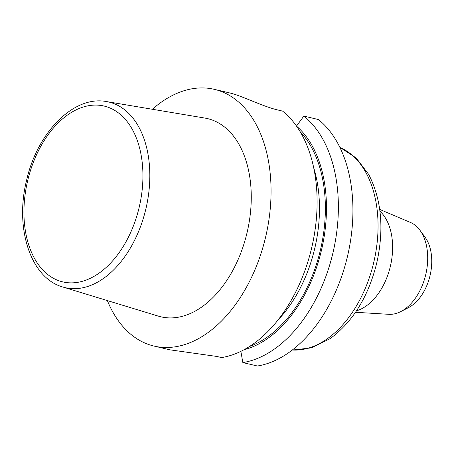 <?xml version="1.0" encoding="UTF-8"?>
<svg xmlns="http://www.w3.org/2000/svg" width="454" height="454" viewBox="0 0 454 454"><rect width="100%" height="100%" fill="white"/><g stroke="black" fill="none" stroke-linecap="round" stroke-linejoin="round"><path stroke-width="0.68" d="M400.763 311.586L408.373 307.693A41.195 26.15 -76.8 0 0 430.046 275.606A41.195 26.15 -76.8 0 0 424.984 237.084L419.905 230.206A47.477 30.134 103.2 0 1 425.739 274.608A47.477 30.134 103.2 0 1 400.763 311.586A47.477 30.134 103.2 0 1 388.783 314.316L355.522 312.278M153.997 346.061L170.057 349.841L216.779 356.447L221.575 357.576A131.864 83.695 -76.8 0 0 311.143 250.035A131.864 83.695 -76.8 0 0 282.57 111.099L277.456 109.896C264.001 106.764 243.684 96.855 232.84 93.762A131.864 83.695 -76.8 0 0 230.127 93.047L214.384 89.347A131.864 83.695 103.2 0 1 265.664 236.869A131.864 83.695 103.2 0 1 153.997 346.061A131.864 83.695 103.2 0 1 107.365 300.588M152.368 109.266A131.864 83.695 103.2 0 1 214.384 89.347M242.845 362.576L257.395 366.003A131.864 83.695 -76.8 0 0 346.969 258.462A131.864 83.695 -76.8 0 0 318.39 119.527L303.839 116.099A131.864 83.695 103.2 0 1 332.413 255.04A131.864 83.695 103.2 0 1 242.845 362.576L240.864 351.339M379.714 209.425L410.399 222.42A47.477 30.134 103.2 0 1 419.905 230.206M356.515 310.797A54.418 34.544 -76.8 0 0 390.395 266.209A54.418 34.544 -76.8 0 0 379.941 211.189M106.401 101.554L204.89 118.074A101.809 64.621 103.2 0 1 231.324 133.47A101.809 64.621 103.2 0 1 247.055 232.675A101.809 64.621 103.2 0 1 158.31 316.115L62.783 286.996C30.373 277.967 14.67 227.851 26.553 180.454C37.132 132.869 73.44 95.209 106.401 101.554A95.334 60.513 103.2 0 1 131.155 115.969A95.334 60.513 103.2 0 1 139.304 229.724A95.334 60.513 103.2 0 1 62.783 286.996M296.581 126.184A120.968 76.783 103.2 0 1 321.517 250.006A120.968 76.783 103.2 0 1 244.002 349.728M303.839 116.099L296.479 126.093M292.297 350.006A104.653 66.426 -76.8 0 0 373.727 262.474A104.653 66.426 -76.8 0 0 339.938 147.465M27.66 180.72A90.318 57.329 103.2 0 1 129.305 124.527A90.318 57.329 103.2 0 1 93.32 276.758A90.318 57.329 103.2 0 1 27.66 180.72M249.655 346.385A119.306 75.727 -76.8 0 0 320.484 249.762A119.306 75.727 -76.8 0 0 300.156 131.7M278.001 319.996A115.117 73.066 -76.8 0 0 313.765 167.957M292.223 350.068L311.45 347.872L330.052 338.69C352.735 322 368.29 296.825 376.707 263.167C384.277 229.162 381.604 199.584 368.693 174.427L356.129 157.913L339.898 147.38"/></g></svg>

